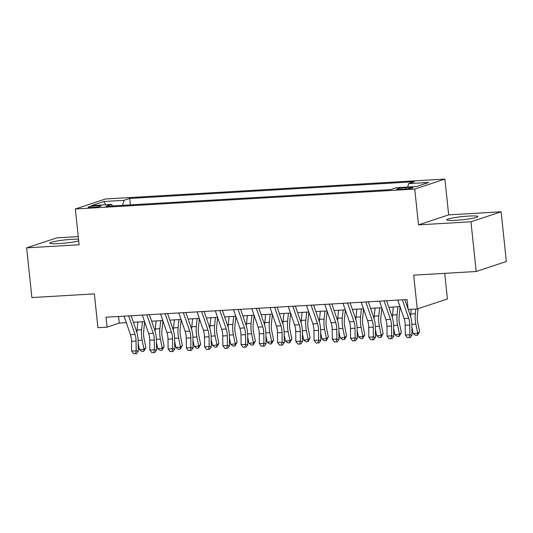 <?xml version="1.0" encoding="UTF-8"?>
<svg xmlns="http://www.w3.org/2000/svg" width="533" height="533" viewBox="0 0 533 533"><rect width="100%" height="100%" fill="white"/><g stroke="black" fill="none" stroke-linecap="round" stroke-linejoin="round"><path stroke-width="0.8" d="M78.531 239.237A15.67 1.572 -6 0 0 71.808 239.35A15.67 1.572 -6 0 0 49.862 243.101A15.67 1.572 -6 0 0 59.09 243.568A15.67 1.572 -6 0 0 78.704 240.916M455.968 220.289A15.67 1.572 -6 0 0 477.914 216.545A15.67 1.572 -6 0 0 468.68 216.078A15.67 1.572 -6 0 0 446.734 219.823A15.67 1.572 -6 0 0 455.968 220.289M91.982 207.45A6.429 0.646 -6 0 0 100.99 205.918A6.429 0.646 -6 0 0 97.199 205.725A6.429 0.646 -6 0 0 88.198 207.257A6.429 0.646 -6 0 0 91.982 207.45M78.251 236.599L56.811 237.851L26.65 247.852L31.873 297.554L94.368 293.89L97.925 327.688L107.046 327.155L119.272 323.105L126.314 322.692M444.902 179.081L105.507 198.989L75.346 208.983L414.747 189.075L444.902 179.081L448.666 214.872L418.505 224.866L470.965 221.788L501.127 211.794L448.666 214.872M501.127 211.794L506.35 261.503L476.189 271.497L413.695 275.161L417.246 308.96L447.407 298.966L444.715 273.342M470.965 221.788L476.189 271.497M417.246 308.96L408.125 309.5L407.079 299.559L106 317.215L107.046 327.155M409.324 187.436L405.313 187.676A6.229 0.626 -6 0 0 396.592 189.162A6.229 0.626 -6 0 0 400.256 189.348L404.274 189.115A6.229 0.626 -6 0 0 412.995 187.623A6.229 0.626 -6 0 0 409.324 187.436L409.444 188.569M112.503 205.938L111.604 204.432L105.9 206.324L390.556 189.628L396.259 187.736L416.333 186.563L428.719 182.453L408.651 183.632L414.354 181.74L129.699 198.436L123.996 200.328L122.65 205.345M111.604 204.432L91.529 205.611L103.922 201.507L123.996 200.328M418.505 224.866L414.747 189.075M26.65 247.852L79.111 244.774L75.346 208.983M133.39 322.278L144.563 321.619M151.638 321.206L162.812 320.553M169.88 320.133L181.053 319.48M188.129 319.067L199.302 318.408M206.378 317.994L217.551 317.342M224.626 316.922L235.799 316.269M242.875 315.856L254.048 315.196M261.117 314.783L272.29 314.13M279.365 313.717L290.538 313.058M297.614 312.644L308.787 311.992M315.862 311.572L327.035 310.919M334.104 310.506L345.277 309.846M352.353 309.433L363.526 308.78M370.602 308.36L381.775 307.708M388.85 307.294L400.023 306.635M407.092 306.222L407.772 306.182M118.579 316.475L119.272 323.105M407.725 187.063L408.651 183.632M130.378 204.892L129.699 198.436M103.922 201.507L105.774 204.779M402.335 299.832L408.691 318.294A10.047 4.171 -93.4 0 1 409.77 324.997L409.884 334.771L411.982 335.217L411.876 325.443A15.071 6.263 86.6 0 0 410.25 315.389L408.218 309.493M397.771 300.099L404.127 318.567A10.047 4.171 -93.4 0 1 405.207 325.263L405.32 335.037L409.884 334.771L409.171 337.582L407.345 337.689L409.171 337.582M408.078 309.08L404.847 299.686M410.017 337.755L411.982 335.217M405.32 335.037L407.345 337.689M418.052 308.694L417.366 315.423A10.047 4.171 86.6 0 0 417.719 322.365L419.598 331.546L417.419 335.304L415.6 335.41L413.168 333.578L411.896 327.369M413.168 333.578L417.725 333.312L415.847 324.124A15.071 6.263 -93.4 0 1 415.32 313.71L415.793 309.047M410.597 316.475A15.071 6.263 -93.4 0 1 410.756 313.984L411.236 309.313M417.419 335.304L417.725 333.312L419.598 331.546M384.086 300.905L390.442 319.367A10.047 4.171 -93.4 0 1 391.522 326.069L391.635 335.837L393.74 336.283L393.627 326.516A15.071 6.263 86.6 0 0 392.008 316.462L386.598 300.759M379.523 301.172L385.879 319.633A10.047 4.171 -93.4 0 1 386.965 326.336L387.071 336.103L391.635 335.837L390.929 338.648L389.103 338.755L390.929 338.648M391.768 338.828L393.74 336.283M387.071 336.103L389.103 338.755M365.838 301.978L372.194 320.44A10.047 4.171 -93.4 0 1 373.28 327.135L373.386 336.909L375.492 337.356L375.379 327.582A15.071 6.263 86.6 0 0 373.76 317.535L368.35 301.825M361.274 302.244L367.637 320.706A10.047 4.171 -93.4 0 1 368.716 327.409L368.823 337.176L373.386 336.909L372.68 339.721L370.855 339.827L372.68 339.721M373.52 339.901L375.492 337.356M368.823 337.176L370.855 339.827M347.589 303.044L353.952 321.506A10.047 4.171 -93.4 0 1 355.031 328.208L355.138 337.975L357.243 338.422L357.13 328.654A15.071 6.263 86.6 0 0 355.511 318.601L350.101 302.897M343.032 303.31L349.388 321.772A10.047 4.171 -93.4 0 1 350.467 328.475L350.581 338.248L355.138 337.975L354.432 340.794L352.606 340.9L354.432 340.794M355.271 340.967L357.243 338.422M350.581 338.248L352.606 340.9M329.347 304.116L335.703 322.578A10.047 4.171 -93.4 0 1 336.783 329.281L336.896 339.048L338.995 339.494L338.888 329.727A15.071 6.263 86.6 0 0 337.262 319.673L331.859 303.97M324.784 304.383L331.14 322.845A10.047 4.171 -93.4 0 1 332.219 329.547L332.332 339.314L336.896 339.048L336.183 341.86L334.358 341.966L336.183 341.86M337.029 342.039L338.995 339.494M332.332 339.314L334.358 341.966M400.103 306.875L399.117 316.489A10.047 4.171 86.6 0 0 399.47 323.431L401.356 332.619L399.177 336.376L397.351 336.483L394.92 334.651L393.647 328.441M394.92 334.651L399.483 334.378L397.598 325.197A15.071 6.263 -93.4 0 1 397.072 314.783L397.891 306.761M392.348 317.548A15.071 6.263 -93.4 0 1 392.508 315.05L393.327 307.028M399.177 336.376L399.483 334.378L401.356 332.619M381.855 307.941L380.868 317.561A10.047 4.171 86.6 0 0 381.222 324.504L383.107 333.685L380.928 337.442L379.103 337.549L376.671 335.717L375.399 329.514M376.671 335.717L381.235 335.45L379.356 326.269A15.071 6.263 -93.4 0 1 378.823 315.856L379.643 307.834M374.106 318.614A15.071 6.263 -93.4 0 1 374.259 316.122L375.085 308.101M380.928 337.442L381.235 335.45L383.107 333.685M363.606 309.013L362.627 318.634A10.047 4.171 86.6 0 0 362.98 325.576L364.858 334.757L362.68 338.515L360.854 338.622L358.423 336.789L357.157 330.58M358.423 336.789L362.986 336.523L361.108 327.335A15.071 6.263 -93.4 0 1 360.575 316.922L361.394 308.9M355.857 319.687A15.071 6.263 -93.4 0 1 356.017 317.188L356.837 309.173M362.68 338.515L362.986 336.523L364.858 334.757M345.364 310.086L344.378 319.7A10.047 4.171 86.6 0 0 344.731 326.642L346.61 335.83L344.431 339.581L342.606 339.694L340.181 337.855L338.908 331.653M340.181 337.855L344.738 337.589L342.859 328.408A15.071 6.263 -93.4 0 1 342.326 317.994L343.152 309.973M337.609 320.759A15.071 6.263 -93.4 0 1 337.769 318.261L338.588 310.239M344.431 339.581L344.738 337.589L346.61 335.83M311.099 305.182L317.455 323.651A10.047 4.171 -93.4 0 1 318.534 330.347L318.647 340.121L320.746 340.567L320.639 330.793A15.071 6.263 86.6 0 0 319.02 320.746L313.611 305.036M306.535 305.456L312.891 323.917A10.047 4.171 -93.4 0 1 313.97 330.62L314.084 340.387L318.647 340.121L317.935 342.932L316.116 343.039L317.935 342.932M318.781 343.112L320.746 340.567M314.084 340.387L316.116 343.039M327.115 311.152L326.129 320.773A10.047 4.171 86.6 0 0 326.482 327.715L328.361 336.896L326.189 340.654L324.364 340.76L321.932 338.928L320.659 332.725M321.932 338.928L326.496 338.662L324.61 329.481A15.071 6.263 -93.4 0 1 324.084 319.067L324.903 311.045M319.36 321.825A15.071 6.263 -93.4 0 1 319.52 319.334L320.34 311.312M326.189 340.654L326.496 338.662L328.361 336.896M292.85 306.255L299.206 324.717A10.047 4.171 -93.4 0 1 300.286 331.419L300.399 341.187L302.504 341.633L302.391 331.866A15.071 6.263 86.6 0 0 300.772 321.812L295.362 306.109M288.286 306.522L294.649 324.983A10.047 4.171 -93.4 0 1 295.728 331.686L295.835 341.46L300.399 341.187L299.693 343.998L297.867 344.111L299.693 343.998M300.532 344.178L302.504 341.633M295.835 341.46L297.867 344.111M308.867 312.225L307.881 321.845A10.047 4.171 86.6 0 0 308.234 328.788L310.119 337.969L307.941 341.726L306.115 341.833L303.683 340.001L302.411 333.791M303.683 340.001L308.247 339.734L306.362 330.547A15.071 6.263 -93.4 0 1 305.835 320.133L306.655 312.111M301.118 322.898A15.071 6.263 -93.4 0 1 301.272 320.4L302.091 312.378M307.941 341.726L308.247 339.734L310.119 337.969M274.602 307.328L280.958 325.79A10.047 4.171 -93.4 0 1 282.044 332.492L282.15 342.259L284.256 342.706L284.142 332.938A15.071 6.263 86.6 0 0 282.523 322.885L277.113 307.181M270.044 307.594L276.4 326.056A10.047 4.171 -93.4 0 1 277.48 332.759L277.593 342.526L282.15 342.259L281.444 345.071L279.618 345.177L281.444 345.071M282.283 345.251L284.256 342.706M277.593 342.526L279.618 345.177M290.618 313.291L289.632 322.911A10.047 4.171 86.6 0 0 289.992 329.854L291.871 339.041L289.692 342.792L287.867 342.899L285.435 341.067L284.169 334.864M285.435 341.067L289.999 340.8L288.12 331.619A15.071 6.263 -93.4 0 1 287.587 321.206L288.406 313.184M282.87 323.971A15.071 6.263 -93.4 0 1 283.023 321.472L283.849 313.451M289.692 342.792L289.999 340.8L291.871 339.041M256.353 308.394L262.716 326.856A10.047 4.171 -93.4 0 1 263.795 333.558L263.902 343.332L266.007 343.778L265.9 334.004A15.071 6.263 86.6 0 0 264.275 323.951L258.871 308.247M251.796 308.667L258.152 327.129A10.047 4.171 -93.4 0 1 259.231 333.825L259.344 343.598L263.902 343.332L263.195 346.144L261.37 346.25L263.195 346.144M264.035 346.317L266.007 343.778M259.344 343.598L261.37 346.25M272.37 314.363L271.39 323.984A10.047 4.171 86.6 0 0 271.743 330.926L273.622 340.107L271.444 343.865L269.618 343.972L267.193 342.139L265.92 335.93M267.193 342.139L271.75 341.873L269.871 332.692A15.071 6.263 -93.4 0 1 269.338 322.272L270.164 314.257M264.621 325.037A15.071 6.263 -93.4 0 1 264.781 322.545L265.601 314.523M271.444 343.865L271.75 341.873L273.622 340.107M238.111 309.466L244.467 327.928A10.047 4.171 -93.4 0 1 245.546 334.631L245.66 344.398L247.758 344.844L247.652 335.077A15.071 6.263 86.6 0 0 246.026 325.023L240.623 309.32M233.547 309.733L239.903 328.195A10.047 4.171 -93.4 0 1 240.983 334.897L241.096 344.664L245.66 344.398L244.947 347.21L243.128 347.316L244.947 347.21M245.793 347.389L247.758 344.844M241.096 344.664L243.128 347.316M219.863 310.539L226.219 329.001A10.047 4.171 -93.4 0 1 227.298 335.703L227.411 345.471L229.516 345.917L229.403 336.143A15.071 6.263 86.6 0 0 227.784 326.096L222.374 310.393M215.299 310.806L221.655 329.267A10.047 4.171 -93.4 0 1 222.741 335.97L222.847 345.737L227.411 345.471L226.705 348.282L224.879 348.389L226.705 348.282M227.544 348.462L229.516 345.917M222.847 345.737L224.879 348.389M201.614 311.605L207.97 330.067A10.047 4.171 -93.4 0 1 209.056 336.769L209.163 346.537L211.268 346.983L211.155 337.216A15.071 6.263 86.6 0 0 209.536 327.162L204.126 311.459M197.05 311.872L203.413 330.333A10.047 4.171 -93.4 0 1 204.492 337.036L204.599 346.81L209.163 346.537L208.456 349.355L206.631 349.461L208.456 349.355M209.296 349.528L211.268 346.983M204.599 346.81L206.631 349.461M183.365 312.678L189.728 331.14A10.047 4.171 -93.4 0 1 190.807 337.842L190.914 347.609L193.019 348.056L192.906 338.288A15.071 6.263 86.6 0 0 191.287 328.235L185.877 312.531M178.808 312.944L185.164 331.406A10.047 4.171 -93.4 0 1 186.244 338.109L186.357 347.876L190.914 347.609L190.208 350.421L188.382 350.527L190.208 350.421M191.047 350.601L193.019 348.056M186.357 347.876L188.382 350.527M165.123 313.75L171.479 332.212A10.047 4.171 -93.4 0 1 172.559 338.908L172.672 348.682L174.771 349.128L174.664 339.354A15.071 6.263 86.6 0 0 173.038 329.307L167.635 313.597M160.56 314.017L166.916 332.479A10.047 4.171 -93.4 0 1 167.995 339.181L168.108 348.948L172.672 348.682L171.959 351.494L170.134 351.6L171.959 351.494M172.805 351.673L174.771 349.128M168.108 348.948L170.134 351.6M146.875 314.816L153.231 333.278A10.047 4.171 -93.4 0 1 154.31 339.981L154.423 349.748L156.522 350.194L156.416 340.427A15.071 6.263 86.6 0 0 154.797 330.373L149.387 314.67M142.311 315.083L148.667 333.545A10.047 4.171 -93.4 0 1 149.753 340.247L149.86 350.021L154.423 349.748L153.717 352.56L151.892 352.673L153.717 352.56M154.557 352.739L156.522 350.194M149.86 350.021L151.892 352.673M128.626 315.889L134.982 334.351A10.047 4.171 -93.4 0 1 136.062 341.053L136.175 350.821L138.28 351.267L138.167 341.5A15.071 6.263 86.6 0 0 136.548 331.446L131.138 315.743M124.062 316.156L130.425 334.617A10.047 4.171 -93.4 0 1 131.504 341.32L131.611 351.087L136.175 350.821L135.469 353.632L133.643 353.739L135.469 353.632M136.308 353.812L138.28 351.267M131.611 351.087L133.643 353.739M254.128 315.436L253.142 325.057A10.047 4.171 86.6 0 0 253.495 331.999L255.374 341.18L253.195 344.938L251.376 345.044L248.944 343.212L247.672 337.003M248.944 343.212L253.508 342.939L251.623 333.758A15.071 6.263 -93.4 0 1 251.096 323.344L251.916 315.323M246.373 326.109A15.071 6.263 -93.4 0 1 246.532 323.611L247.352 315.589M253.195 344.938L253.508 342.939L255.374 341.18M235.879 316.502L234.893 326.123A10.047 4.171 86.6 0 0 235.246 333.065L237.132 342.246L234.953 346.004L233.128 346.11L230.696 344.278L229.423 338.075M230.696 344.278L235.26 344.012L233.374 334.831A15.071 6.263 -93.4 0 1 232.848 324.417L233.667 316.395M228.131 327.175A15.071 6.263 -93.4 0 1 228.284 324.684L229.103 316.662M234.953 346.004L235.26 344.012L237.132 342.246M217.631 317.575L216.645 327.195A10.047 4.171 86.6 0 0 216.998 334.138L218.883 343.319L216.704 347.076L214.879 347.183L212.447 345.351L211.175 339.141M212.447 345.351L217.011 345.084L215.132 335.897A15.071 6.263 -93.4 0 1 214.599 325.483L215.419 317.461M209.882 328.248A15.071 6.263 -93.4 0 1 210.035 325.756L210.861 317.735M216.704 347.076L217.011 345.084L218.883 343.319M199.382 318.647L198.403 328.261A10.047 4.171 86.6 0 0 198.756 335.204L200.635 344.391L198.456 348.142L196.63 348.256L194.205 346.417L192.933 340.214M194.205 346.417L198.762 346.15L196.884 336.969A15.071 6.263 -93.4 0 1 196.351 326.556L197.17 318.534M191.633 329.321A15.071 6.263 -93.4 0 1 191.793 326.822L192.613 318.801M198.456 348.142L198.762 346.15L200.635 344.391M181.14 319.713L180.154 329.334A10.047 4.171 86.6 0 0 180.507 336.276L182.386 345.457L180.207 349.215L178.388 349.322L175.957 347.489L174.684 341.287M175.957 347.489L180.514 347.223L178.635 338.042A15.071 6.263 -93.4 0 1 178.102 327.628L178.928 319.607M173.385 330.387A15.071 6.263 -93.4 0 1 173.545 327.895L174.364 319.873M180.207 349.215L180.514 347.223L182.386 345.457M162.891 320.786L161.905 330.407A10.047 4.171 86.6 0 0 162.259 337.349L164.137 346.53L161.965 350.288L160.14 350.394L157.708 348.562L156.436 342.353M157.708 348.562L162.272 348.296L160.386 339.108A15.071 6.263 -93.4 0 1 159.86 328.694L160.68 320.673M155.136 331.459A15.071 6.263 -93.4 0 1 155.296 328.961L156.116 320.939M161.965 350.288L162.272 348.296L164.137 346.53M144.643 321.852L143.657 331.473A10.047 4.171 86.6 0 0 144.01 338.415L145.895 347.603L143.717 351.354L141.891 351.46L139.459 349.628L138.187 343.425M139.459 349.628L144.023 349.362L142.144 340.181A15.071 6.263 -93.4 0 1 141.611 329.767L142.431 321.745M136.894 332.532A15.071 6.263 -93.4 0 1 137.048 330.034L137.867 322.012M143.717 351.354L144.023 349.362L145.895 347.603M405.453 189.028L405.313 187.676M408.691 318.294L404.127 318.567M409.77 324.997L405.207 325.263M411.842 324.364L415.847 324.124M410.756 313.984L415.32 313.71M390.442 319.367L385.879 319.633M391.522 326.069L386.965 326.336M372.194 320.44L367.637 320.706M373.28 327.135L368.716 327.409M353.952 321.506L349.388 321.772M355.031 328.208L350.467 328.475M335.703 322.578L331.14 322.845M336.783 329.281L332.219 329.547M393.601 325.43L397.598 325.197M392.508 315.05L397.072 314.783M375.352 326.502L379.356 326.269M374.259 316.122L378.823 315.856M357.103 327.575L361.108 327.335M356.017 317.188L360.575 316.922M338.855 328.641L342.859 328.408M337.769 318.261L342.326 317.994M317.455 323.651L312.891 323.917M318.534 330.347L313.97 330.62M320.613 329.714L324.61 329.481M319.52 319.334L324.084 319.067M299.206 324.717L294.649 324.983M300.286 331.419L295.728 331.686M302.364 330.78L306.362 330.547M301.272 320.4L305.835 320.133M280.958 325.79L276.4 326.056M282.044 332.492L277.48 332.759M284.116 331.852L288.12 331.619M283.023 321.472L287.587 321.206M262.716 326.856L258.152 327.129M263.795 333.558L259.231 333.825M265.867 332.925L269.871 332.692M264.781 322.545L269.338 322.272M244.467 327.928L239.903 328.195M245.546 334.631L240.983 334.897M226.219 329.001L221.655 329.267M227.298 335.703L222.741 335.97M207.97 330.067L203.413 330.333M209.056 336.769L204.492 337.036M189.728 331.14L185.164 331.406M190.807 337.842L186.244 338.109M171.479 332.212L166.916 332.479M172.559 338.908L167.995 339.181M153.231 333.278L148.667 333.545M154.31 339.981L149.753 340.247M134.982 334.351L130.425 334.617M136.062 341.053L131.504 341.32M247.618 333.991L251.623 333.758M246.532 323.611L251.096 323.344M229.377 335.064L233.374 334.831M228.284 324.684L232.848 324.417M211.128 336.136L215.132 335.897M210.035 325.756L214.599 325.483M192.879 337.202L196.884 336.969M191.793 326.822L196.351 326.556M174.631 338.275L178.635 338.042M173.545 327.895L178.102 327.628M156.389 339.348L160.386 339.108M155.296 328.961L159.86 328.694M138.14 340.414L142.144 340.181M137.048 330.034L141.611 329.767"/></g></svg>
